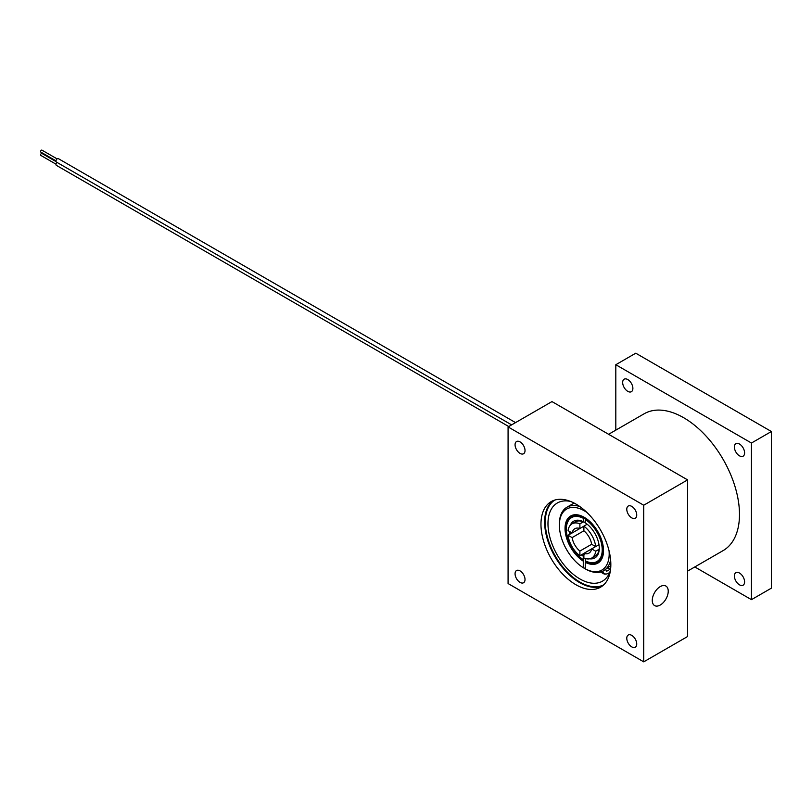 <?xml version="1.0" encoding="UTF-8"?>
<svg xmlns="http://www.w3.org/2000/svg" width="812" height="812" viewBox="0 0 812 812"><rect width="100%" height="100%" fill="white"/><g stroke="black" fill="none" stroke-linecap="round" stroke-linejoin="round"><path stroke-width="1.22" d="M42.194 150.656A1.127 0.65 120 0 0 40.6 151.58A1.127 0.65 120 0 0 40.833 152.098L55.987 160.847M55.987 164.166L40.833 155.417A1.127 0.65 -60 0 1 41.96 153.458L56.028 161.588M508.748 426.533L56.373 165.354A1.959 1.137 -60 0 1 55.967 164.45A1.959 1.137 -60 0 1 56.941 162.359M511.621 424.869L56.373 162.035A1.959 1.137 -60 0 1 55.967 161.141A1.959 1.137 -60 0 1 56.82 159.162A1.959 1.137 -60 0 1 58.342 158.634L515.549 422.605M739.488 573.039A7.217 4.172 -120 0 0 735.875 572.683A7.217 4.172 -120 0 0 734.769 578.469A7.217 4.172 -120 0 0 739.488 584.833A7.217 4.172 -120 0 0 743.102 585.188A7.217 4.172 -120 0 0 744.208 579.403A7.217 4.172 -120 0 0 739.488 573.039M627.777 379.549A7.217 4.172 -120 0 0 624.164 379.194A7.217 4.172 -120 0 0 623.058 384.979A7.217 4.172 -120 0 0 627.777 391.343A7.217 4.172 -120 0 0 631.391 391.699A7.217 4.172 -120 0 0 632.497 385.913A7.217 4.172 -120 0 0 627.777 379.549M739.488 444.042A7.217 4.172 -120 0 0 735.875 443.687A7.217 4.172 -120 0 0 734.769 449.472A7.217 4.172 -120 0 0 739.488 455.837A7.217 4.172 -120 0 0 743.102 456.192A7.217 4.172 -120 0 0 744.208 450.406A7.217 4.172 -120 0 0 739.488 444.042M771.4 431.517L771.4 588.142L751.455 599.662L751.455 443.027L615.811 364.72L635.755 353.2L771.4 431.517L751.455 443.027M615.811 430.137L615.811 364.72M694.798 566.949L751.455 599.662M687.602 571.1L723.127 550.597A78.987 45.604 -120 0 0 735.236 487.301A78.987 45.604 -120 0 0 683.633 417.693A78.987 45.604 -120 0 0 644.139 413.785L608.614 434.288M570.623 501.471A45.137 26.055 -120 0 0 557.326 502.993A45.137 26.055 -120 0 0 550.404 539.158A45.137 26.055 -120 0 0 579.89 578.936A45.137 26.055 -120 0 0 602.453 581.169A45.137 26.055 -120 0 0 610.431 570.41M660.257 605.031A11.287 6.516 120 0 0 667.626 595.084A11.287 6.516 120 0 0 665.901 586.041A11.287 6.516 120 0 0 660.257 586.599A11.287 6.516 120 0 0 652.878 596.546A11.287 6.516 120 0 0 654.614 605.59A11.287 6.516 120 0 0 660.257 605.031M631.756 635.38A7.044 4.07 -120 0 0 628.234 635.035A7.044 4.07 -120 0 0 627.158 640.678A7.044 4.07 -120 0 0 631.756 646.88A7.044 4.07 -120 0 0 635.278 647.225A7.044 4.07 -120 0 0 636.354 641.582A7.044 4.07 -120 0 0 631.756 635.38M520.045 570.887A7.044 4.07 -120 0 0 516.523 570.542A7.044 4.07 -120 0 0 515.447 576.175A7.044 4.07 -120 0 0 520.045 582.387A7.044 4.07 -120 0 0 523.567 582.732A7.044 4.07 -120 0 0 524.643 577.088A7.044 4.07 -120 0 0 520.045 570.887M520.045 441.89A7.044 4.07 -120 0 0 516.523 441.545A7.044 4.07 -120 0 0 515.447 447.189A7.044 4.07 -120 0 0 520.045 453.39A7.044 4.07 -120 0 0 523.567 453.746A7.044 4.07 -120 0 0 524.643 448.102A7.044 4.07 -120 0 0 520.045 441.89M631.756 506.394A7.044 4.07 -120 0 0 628.234 506.038A7.044 4.07 -120 0 0 627.158 511.682A7.044 4.07 -120 0 0 631.756 517.883A7.044 4.07 -120 0 0 635.278 518.239A7.044 4.07 -120 0 0 636.354 512.595A7.044 4.07 -120 0 0 631.756 506.394M575.901 504.049A49.4 28.521 -120 0 0 551.206 501.603A49.4 28.521 -120 0 0 543.624 541.188A49.4 28.521 -120 0 0 575.901 584.721A49.4 28.521 -120 0 0 600.606 587.167A49.4 28.521 -120 0 0 608.178 547.582A49.4 28.521 -120 0 0 575.901 504.049M643.723 661.851L687.602 636.517L687.602 479.892L643.723 505.226L508.079 426.919L508.079 583.544L643.723 661.851L643.723 505.226M508.079 426.919L551.967 401.585L687.602 479.892M586.924 512.473A35.231 20.341 -120 0 0 584.275 510.789A35.231 20.341 -120 0 0 559.366 525.171A35.231 20.341 -120 0 0 583.28 567.71L583.28 561.153A27.202 15.702 60 0 1 565.274 532.043A27.202 15.702 60 0 1 577.413 514.838A27.202 15.702 60 0 1 597.886 531.698A27.202 15.702 60 0 1 602.25 557.854A27.202 15.702 60 0 1 585.279 562.31L585.279 568.867A35.231 20.341 -120 0 0 609.051 550.8M559.366 525.171L559.366 523.994A36.672 21.173 60 0 1 566.969 507.206A36.672 21.173 60 0 1 579.717 506.495M585.279 567.74L584.305 568.309L583.28 567.71M567.608 522.258A25.71 14.839 60 0 1 567.7 522.025A25.71 14.839 60 0 1 583.676 517.792L583.28 518.279A25.375 14.657 -120 0 0 567.517 522.481A25.375 14.657 -120 0 0 583.28 559.661L583.28 561.153M583.28 518.279L583.28 521.71L584.305 522.299L585.279 521.74M583.676 517.792L585.675 518.939A25.71 14.839 60 0 1 602.636 546.446A25.71 14.839 60 0 1 591.166 562.675A25.71 14.839 60 0 1 590.923 562.635M583.28 559.661L583.28 556.24A21.193 12.231 60 0 1 581.402 554.87M569.577 534.387A21.193 12.231 60 0 1 569.303 531.363M570.308 525.242A21.193 12.231 60 0 1 583.28 521.71M583.879 554.18A19.742 11.398 60 0 1 583.31 553.764M571.475 533.281A19.742 11.398 60 0 1 571.415 532.581M573.871 523.101A19.742 11.398 60 0 1 584.305 522.299M583.28 556.24L584.305 554.464M610.624 560.026A36.672 21.173 60 0 1 603.641 570.724A36.672 21.173 60 0 1 586.294 569.456L585.279 568.867M603.641 570.724L610.817 565.639M585.279 562.31L585.675 560.848M577.657 514.869A26.877 15.519 -120 0 0 565.923 532.053A26.877 15.519 -120 0 0 583.676 560.656L583.676 559.701M585.279 558.534L585.279 560.818A25.375 14.657 -120 0 0 590.679 562.604A25.375 14.657 -120 0 0 602.007 546.598A25.375 14.657 -120 0 0 585.279 519.436L585.675 518.939M585.279 519.436L585.279 522.857A21.193 12.231 60 0 1 599.266 548.202A21.193 12.231 60 0 1 589.685 558.808M599.256 547.592A19.742 11.398 60 0 1 593.318 556.788M602.017 571.496A8.465 4.882 120 0 0 603.58 573.729A8.465 4.882 120 0 0 606.067 574.013M607.843 567.923L610.157 569.263L606.686 571.232L605.549 569.567M610.715 567.842L610.157 569.263M602.92 571.1A7.937 4.588 120 0 0 609.761 572.318M583.879 530.804A14.108 8.14 -120 0 1 591.654 544.273L579.89 551.064A14.108 8.14 -120 0 1 572.115 537.595L583.879 530.804L583.879 526.125L587.157 524.237M583.879 526.196L572.115 532.987A14.108 8.14 -120 0 1 574.835 528.713A14.108 8.14 -120 0 1 579.89 528.5L583.879 526.196M572.115 537.595L568.065 535.26A19.742 11.398 -120 0 0 579.89 555.743L579.89 551.064M583.879 553.439L579.89 555.743M568.065 535.26L572.054 532.956M579.89 528.5L579.89 523.821A19.742 11.398 -120 0 0 572.013 523.831A19.742 11.398 -120 0 0 568.065 530.652L572.115 532.987M579.89 523.821L583.31 521.852M591.654 544.273L595.703 546.608A19.742 11.398 -120 0 0 583.879 526.125M595.703 546.608L598.982 544.71M591.755 558.037A19.742 11.398 -120 0 1 583.879 558.037L583.879 553.368A14.108 8.14 -120 0 0 588.933 553.145A14.108 8.14 -120 0 0 591.654 548.882L595.703 551.216A19.742 11.398 -120 0 1 591.755 558.037L595.176 556.058M595.643 546.577L583.879 553.368M599.124 549.247L595.703 551.216M602.372 585.99A49.4 28.521 60 0 1 579.575 582.6A49.4 28.521 60 0 1 547.816 540.741A49.4 28.521 60 0 1 553.104 500.659M554.819 500.05A48.953 28.258 -120 0 0 548.08 539.462A48.953 28.258 -120 0 0 579.89 582.052A48.953 28.258 -120 0 0 603.752 584.813M585.675 561.813A26.877 15.519 -120 0 0 602.342 557.621M57.114 158.898L41.96 150.149M566.969 507.206L574.114 503.075M603.58 573.729L600.545 571.983M572.013 523.831L575.424 521.862"/></g></svg>
